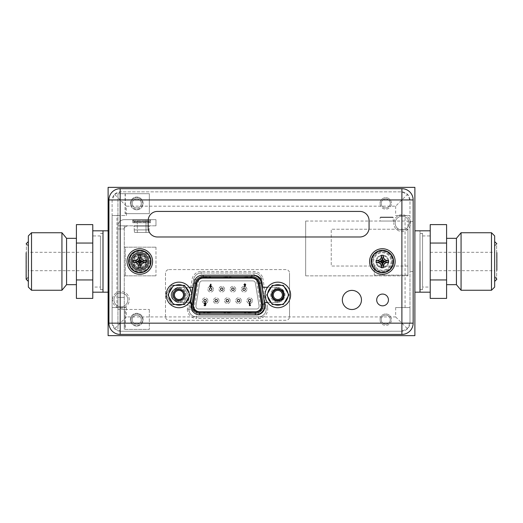 <?xml version="1.0" encoding="UTF-8"?>
<svg xmlns="http://www.w3.org/2000/svg" width="523" height="523" viewBox="0 0 523 523"><rect width="100%" height="100%" fill="white"/><g stroke="black" fill="none" stroke-linecap="round" stroke-linejoin="round"><path stroke-width="0.39" stroke-dasharray="2.62 1.96" d="M108.111 187.365L108.111 335.635L414.889 335.635L414.889 187.365L108.111 187.365M113.942 299.849A6.956 6.956 0 0 1 120.891 292.893A6.956 6.956 0 0 1 127.847 299.849A6.956 6.956 0 0 1 120.891 306.798A6.956 6.956 0 0 1 113.942 299.849A6.956 6.956 0 0 1 120.891 292.893A6.956 6.956 0 0 1 127.847 299.849A6.956 6.956 0 0 1 120.891 306.798A6.956 6.956 0 0 1 113.942 299.849A6.956 6.956 0 0 0 120.891 306.798A6.956 6.956 0 0 0 127.847 299.849A6.956 6.956 0 0 0 120.891 292.893A6.956 6.956 0 0 0 113.942 299.849M395.153 223.151A6.956 6.956 0 0 1 402.109 216.202A6.956 6.956 0 0 1 409.058 223.151A6.956 6.956 0 0 1 402.109 230.107A6.956 6.956 0 0 1 395.153 223.151A6.956 6.956 0 0 1 402.109 216.202A6.956 6.956 0 0 1 409.058 223.151A6.956 6.956 0 0 1 402.109 230.107A6.956 6.956 0 0 1 395.153 223.151A6.956 6.956 0 0 0 402.109 230.107A6.956 6.956 0 0 0 409.058 223.151A6.956 6.956 0 0 0 402.109 216.202A6.956 6.956 0 0 0 395.153 223.151M108.111 261.5L108.111 292.18L108.111 261.5M414.889 261.5L414.889 292.18L414.889 261.5M141.295 319.684A4.55 4.55 0 0 0 136.745 315.134A4.55 4.55 0 0 0 132.195 319.684A4.55 4.55 0 0 0 136.745 324.234A4.55 4.55 0 0 0 141.295 319.684A4.55 4.55 0 0 0 136.745 315.134A4.55 4.55 0 0 0 132.195 319.684A4.55 4.55 0 0 0 136.745 324.234A4.55 4.55 0 0 0 141.295 319.684A4.55 4.55 0 0 1 136.745 324.234A4.55 4.55 0 0 1 132.195 319.684A4.55 4.55 0 0 1 136.745 315.134A4.55 4.55 0 0 1 141.295 319.684M141.295 203.414A4.55 4.55 0 0 0 136.745 198.864A4.55 4.55 0 0 0 132.195 203.414A4.55 4.55 0 0 0 136.745 207.964A4.55 4.55 0 0 0 141.295 203.414A4.55 4.55 0 0 0 136.745 198.864A4.55 4.55 0 0 0 132.195 203.414A4.55 4.55 0 0 0 136.745 207.964A4.55 4.55 0 0 0 141.295 203.414A4.55 4.55 0 0 1 136.745 207.964A4.55 4.55 0 0 1 132.195 203.414A4.55 4.55 0 0 1 136.745 198.864A4.55 4.55 0 0 1 141.295 203.414M390.295 319.684A4.55 4.55 0 0 0 385.745 315.134A4.55 4.55 0 0 0 381.195 319.684A4.55 4.55 0 0 0 385.745 324.234A4.55 4.55 0 0 0 390.295 319.684A4.55 4.55 0 0 0 385.745 315.134A4.55 4.55 0 0 0 381.195 319.684A4.55 4.55 0 0 0 385.745 324.234A4.55 4.55 0 0 0 390.295 319.684A4.55 4.55 0 0 1 385.745 324.234A4.55 4.55 0 0 1 381.195 319.684A4.55 4.55 0 0 1 385.745 315.134A4.55 4.55 0 0 1 390.295 319.684M390.295 203.414A4.55 4.55 0 0 0 385.745 198.864A4.55 4.55 0 0 0 381.195 203.414A4.55 4.55 0 0 0 385.745 207.964A4.55 4.55 0 0 0 390.295 203.414A4.55 4.55 0 0 0 385.745 198.864A4.55 4.55 0 0 0 381.195 203.414A4.55 4.55 0 0 0 385.745 207.964A4.55 4.55 0 0 0 390.295 203.414A4.55 4.55 0 0 1 385.745 207.964A4.55 4.55 0 0 1 381.195 203.414A4.55 4.55 0 0 1 385.745 198.864A4.55 4.55 0 0 1 390.295 203.414M420.002 292.18L420.002 230.82L420.002 292.18M422.558 261.5L422.558 289.572L422.558 261.5M102.998 292.18L102.998 230.82L102.998 292.18M100.442 261.5L100.442 289.572L100.442 261.5M129.279 299.849A8.388 8.388 0 0 0 120.891 291.461A8.388 8.388 0 0 0 112.51 299.849A8.388 8.388 0 0 1 120.891 291.461A8.388 8.388 0 0 1 129.279 299.849A8.388 8.388 0 0 1 120.891 308.23A8.388 8.388 0 0 1 112.51 299.849A8.388 8.388 0 0 0 120.891 308.23A8.388 8.388 0 0 0 129.279 299.849M410.49 223.151A8.388 8.388 0 0 0 402.109 214.77A8.388 8.388 0 0 0 393.721 223.151A8.388 8.388 0 0 1 402.109 214.77A8.388 8.388 0 0 1 410.49 223.151A8.388 8.388 0 0 1 402.109 231.539A8.388 8.388 0 0 1 393.721 223.151A8.388 8.388 0 0 0 402.109 231.539A8.388 8.388 0 0 0 410.49 223.151M131.018 319.684A5.727 5.727 0 0 1 136.745 313.957A5.727 5.727 0 0 1 142.472 319.684A5.727 5.727 0 0 0 136.745 313.957A5.727 5.727 0 0 0 131.018 319.684A5.727 5.727 0 0 0 136.745 325.411A5.727 5.727 0 0 0 142.472 319.684A5.727 5.727 0 0 1 136.745 325.411A5.727 5.727 0 0 1 131.018 319.684M131.018 203.414A5.727 5.727 0 0 1 136.745 197.687A5.727 5.727 0 0 1 142.472 203.414A5.727 5.727 0 0 0 136.745 197.687A5.727 5.727 0 0 0 131.018 203.414A5.727 5.727 0 0 0 136.745 209.141A5.727 5.727 0 0 0 142.472 203.414A5.727 5.727 0 0 1 136.745 209.141A5.727 5.727 0 0 1 131.018 203.414M380.018 319.684A5.727 5.727 0 0 1 385.745 313.957A5.727 5.727 0 0 1 391.472 319.684A5.727 5.727 0 0 0 385.745 313.957A5.727 5.727 0 0 0 380.018 319.684A5.727 5.727 0 0 0 385.745 325.411A5.727 5.727 0 0 0 391.472 319.684A5.727 5.727 0 0 1 385.745 325.411A5.727 5.727 0 0 1 380.018 319.684M380.018 203.414A5.727 5.727 0 0 1 385.745 197.687A5.727 5.727 0 0 1 391.472 203.414A5.727 5.727 0 0 0 385.745 197.687A5.727 5.727 0 0 0 380.018 203.414A5.727 5.727 0 0 0 385.745 209.141A5.727 5.727 0 0 0 391.472 203.414A5.727 5.727 0 0 1 385.745 209.141A5.727 5.727 0 0 1 380.018 203.414M31.517 232.742L31.517 290.258M28.347 235.912L28.347 287.088M28.347 251.537L28.347 281.42L28.347 251.537M28.347 253.74L28.347 277.02L28.347 253.74M28.347 269.469L28.347 252.295L28.347 269.469M61.936 232.742L61.936 290.258M66.578 238.331L66.578 284.669M76.41 281.564L76.41 238.331L76.41 281.564M76.41 224.602L76.41 298.398M92.774 224.602L92.774 243.051L76.41 243.051M92.774 243.051L92.774 298.398M92.774 234.932L92.774 292.18L92.774 234.932M102.998 285.852L102.998 233.376L102.998 285.852M100.442 237.148L100.442 289.624L100.442 237.148M100.442 287.062L100.442 235.938L100.442 287.062L92.774 287.062L92.774 235.938L92.774 287.062M92.774 270.705L92.774 252.295L92.774 270.705L28.347 270.705M92.774 279.949L76.41 279.949M28.347 251.641L28.347 281.224L28.347 251.641M28.347 253.635L28.347 277.223L28.347 253.635M491.483 290.258L491.483 232.742M494.653 287.088L494.653 235.912M494.653 251.537L494.653 281.42L494.653 251.537M494.653 253.74L494.653 277.02L494.653 253.74M494.653 253.531L494.653 270.705L494.653 253.531M461.064 290.258L461.064 232.742M456.422 284.669L456.422 238.331M446.59 241.436L446.59 284.669L446.59 241.436M446.59 298.398L446.59 224.602M430.226 298.398L430.226 243.051L446.59 243.051M430.226 279.949L446.59 279.949M430.226 243.051L430.226 224.602M430.226 288.068L430.226 230.82L430.226 288.068M420.002 237.148L420.002 289.624L420.002 237.148M422.558 285.852L422.558 233.376L422.558 285.852M422.558 287.062L422.558 235.938L422.558 287.062L430.226 287.062L430.226 235.938L430.226 287.062M430.226 270.705L430.226 252.295L430.226 270.705L494.653 270.705M494.653 251.641L494.653 281.224L494.653 251.641M494.653 253.635L494.653 277.223L494.653 253.635M305.674 221.039L305.674 275.85L305.674 221.039L407.933 221.039L407.933 275.85L407.933 221.039L305.674 221.039M380.123 221.039L393.211 221.039L380.123 221.039L393.211 221.039L380.123 221.039L380.123 217.561L393.211 217.561L380.123 217.561L393.211 217.561L380.123 217.561L380.633 217.052L392.701 217.052L393.211 217.561L393.211 221.039L393.211 217.561L392.701 217.052L380.633 217.052L392.701 217.052L380.633 217.052L380.123 217.561L380.123 221.039M305.674 275.85L407.933 275.85L305.674 275.85M407.933 275.124L407.933 229.224L407.933 275.124L374.291 275.124L374.291 266.037L374.291 275.124L407.933 275.124M407.933 266.037L331.242 266.037L331.242 229.224L331.242 266.037L407.933 266.037M407.933 229.224L331.242 229.224L407.933 229.224M125.291 309.459L124.271 309.459L124.271 329.398L124.271 225.812L117.93 225.812A6.341 6.341 0 0 1 124.271 219.673L155.972 219.673L155.972 225.812L127.435 225.812C124.912 226.838 123.853 227.897 124.271 228.982L124.271 309.459L117.93 309.459L117.93 329.398L117.93 225.812L124.271 225.812L124.271 228.982C123.833 227.91 124.892 226.851 127.435 225.812C124.912 226.838 123.853 227.897 124.271 228.982C123.833 227.91 124.892 226.851 127.435 225.812L155.972 225.812L155.972 219.673L124.271 219.673A6.341 6.341 0 0 0 117.93 225.812L117.93 228.982L117.93 225.812A6.341 6.341 0 0 1 124.271 219.673L155.972 219.673L124.271 219.673A6.341 6.341 0 0 0 117.93 225.812L124.271 225.812L117.93 225.812L117.93 228.982L117.93 193.7L117.93 309.459L125.089 309.459L125.089 329.398L149.323 329.398L125.291 329.398L125.291 309.459L149.323 309.459L125.089 309.459M132.783 219.673L150.526 219.673L132.783 219.673L150.526 219.673L132.783 219.673L132.783 222.746L150.526 222.746L132.783 222.746L132.783 219.673M155.972 225.812L155.972 219.673L155.972 225.812M117.93 225.812L127.435 225.812L117.93 225.812M133.986 225.812L149.323 225.812L149.068 229.904L149.323 225.812L133.986 225.812L149.068 226.067L134.241 226.067L149.068 226.067L134.241 226.067L134.241 229.904L133.986 225.812L149.323 225.812L133.986 225.812M134.692 232.46L148.61 232.46A7.414 7.414 0 0 0 149.068 229.904A7.414 7.414 0 0 1 148.61 232.46L134.692 232.46A7.414 7.414 0 0 1 134.241 229.904L149.068 229.904L134.241 229.904A7.414 7.414 0 0 0 134.692 232.46L148.61 232.46L134.692 232.46M137.314 232.46L145.995 232.46L137.314 232.46L145.995 232.46L145.995 219.673L145.995 232.46L137.314 232.46L137.314 219.673L145.995 219.673L137.314 219.673L137.314 232.46M133.162 219.673L150.14 219.673L150.395 220.954L133.162 221.209L150.395 220.954L150.14 219.673L133.162 219.673L150.395 219.935L132.907 219.935L150.395 219.935L132.907 219.935L133.162 221.209L133.162 219.673L150.14 219.673L133.162 219.673M133.986 221.209L149.323 221.209L149.323 222.746L133.986 222.746L149.323 222.746L149.323 221.209L133.986 221.209L149.068 221.464L134.241 221.464L149.068 221.464L134.241 221.464L133.986 222.746L149.323 222.746L133.986 222.746L133.986 221.209L149.323 221.209L133.986 221.209M150.526 222.746L150.526 219.673L150.526 222.746L132.783 222.746L150.526 222.746M125.089 213.646L149.323 213.646L149.323 193.7L117.93 193.7L125.089 193.7L125.089 213.646L149.323 213.646L149.323 193.7L125.089 193.7M136.745 209.808A6.394 6.394 0 0 0 143.132 203.414A6.394 6.394 0 0 0 136.745 197.027A6.394 6.394 0 0 0 130.351 203.414A6.394 6.394 0 0 0 136.745 209.808A6.394 6.394 0 0 0 143.132 203.414A6.394 6.394 0 0 0 136.745 197.027A6.394 6.394 0 0 0 130.351 203.414A6.394 6.394 0 0 0 136.745 209.808M149.323 309.459L149.323 329.398L149.323 309.459M136.745 326.077A6.394 6.394 0 0 0 143.132 319.684A6.394 6.394 0 0 0 136.745 313.297A6.394 6.394 0 0 0 130.351 319.684A6.394 6.394 0 0 0 136.745 326.077A6.394 6.394 0 0 0 143.132 319.684A6.394 6.394 0 0 0 136.745 313.297A6.394 6.394 0 0 0 130.351 319.684A6.394 6.394 0 0 0 136.745 326.077M124.271 297.391L117.93 297.391L124.271 297.391M124.271 275.817L155.972 275.817L124.271 275.817M124.271 247.183L155.972 247.183L125.291 247.183L125.291 275.817L125.291 247.183L124.271 247.183M155.972 247.183L155.972 275.817L155.972 247.183M139.811 252.629A8.871 8.871 0 0 1 148.682 261.5A8.871 8.871 0 0 1 139.811 270.371A8.871 8.871 0 0 1 130.94 261.5A8.871 8.871 0 0 1 139.811 252.629A8.871 8.871 0 0 1 148.682 261.5A8.871 8.871 0 0 1 139.811 270.371A8.871 8.871 0 0 1 130.94 261.5A8.871 8.871 0 0 1 139.811 252.629A8.871 8.871 0 0 1 148.682 261.5A8.871 8.871 0 0 1 139.811 270.371A8.871 8.871 0 0 1 130.94 261.5A8.871 8.871 0 0 1 139.811 252.629A8.871 8.871 0 0 1 148.682 261.5A8.871 8.871 0 0 1 139.811 270.371A8.871 8.871 0 0 1 130.94 261.5A8.871 8.871 0 0 1 139.811 252.629M139.811 254.086A7.414 7.414 0 0 0 132.397 261.5A7.414 7.414 0 0 0 139.811 268.914A7.414 7.414 0 0 0 147.225 261.5A7.414 7.414 0 0 0 139.811 254.086A7.414 7.414 0 0 0 132.397 261.5A7.414 7.414 0 0 0 139.811 268.914A7.414 7.414 0 0 0 147.225 261.5A7.414 7.414 0 0 0 139.811 254.086A7.414 7.414 0 0 0 132.397 261.5A7.414 7.414 0 0 0 139.811 268.914A7.414 7.414 0 0 0 147.225 261.5A7.414 7.414 0 0 0 139.811 254.086A7.414 7.414 0 0 0 132.397 261.5A7.414 7.414 0 0 0 139.811 268.914A7.414 7.414 0 0 0 147.225 261.5A7.414 7.414 0 0 0 139.811 254.086A7.414 7.414 0 0 1 147.225 261.5A7.414 7.414 0 0 1 139.811 268.914A7.414 7.414 0 0 1 132.397 261.5A7.414 7.414 0 0 1 139.811 254.086A7.414 7.414 0 0 1 147.225 261.5A7.414 7.414 0 0 1 139.811 268.914A7.414 7.414 0 0 1 132.397 261.5A7.414 7.414 0 0 1 139.811 254.086M139.811 254.544A6.956 6.956 0 0 0 132.855 261.5A6.956 6.956 0 0 0 139.811 268.456A6.956 6.956 0 0 0 146.773 261.5A6.956 6.956 0 0 0 139.811 254.544M139.811 257.159A4.341 4.341 0 0 0 135.47 261.5A4.341 4.341 0 0 0 139.811 265.841A4.341 4.341 0 0 0 144.152 261.5A4.341 4.341 0 0 0 139.811 257.159A4.341 4.341 0 0 0 135.47 261.5A4.341 4.341 0 0 0 139.811 265.841A4.341 4.341 0 0 0 144.152 261.5A4.341 4.341 0 0 0 139.811 257.159M139.811 252.759A8.741 8.741 0 0 0 131.07 261.5A8.741 8.741 0 0 0 139.811 270.241A8.741 8.741 0 0 0 148.558 261.5A8.741 8.741 0 0 0 139.811 252.759A8.741 8.741 0 0 0 131.07 261.5A8.741 8.741 0 0 0 139.811 270.241A8.741 8.741 0 0 0 148.558 261.5A8.741 8.741 0 0 0 139.811 252.759A8.741 8.741 0 0 1 148.558 261.5A8.741 8.741 0 0 1 139.811 270.241A8.741 8.741 0 0 1 131.07 261.5A8.741 8.741 0 0 1 139.811 252.759M137.314 219.673L145.995 219.673L137.314 219.673M413.15 323.162A11.251 11.251 0 0 1 401.899 334.413L120.179 334.413A11.251 11.251 0 0 1 108.928 323.162L108.928 199.943A11.251 11.251 0 0 1 120.179 188.692L401.899 188.692A11.251 11.251 0 0 1 413.15 199.943L413.15 323.162M114.583 194.347L120.584 191.863L401.494 191.863A8.486 8.486 0 0 1 409.98 200.348L409.98 322.756A8.486 8.486 0 0 1 401.494 331.242L120.584 331.242A8.486 8.486 0 0 1 112.099 322.756L112.099 200.348A8.486 8.486 0 0 1 120.584 191.863L401.494 191.863L407.495 194.347L395.663 206.18L126.416 206.18L126.416 215.535L112.099 215.535L112.099 307.57L116.956 307.57L116.956 215.535L112.099 215.535L112.099 200.348L114.583 194.347L126.416 206.18M126.416 307.57L126.416 316.925L114.583 328.758L112.099 322.756L112.099 307.57L126.416 307.57L116.956 307.57M114.583 328.758L120.584 331.242L401.494 331.242L407.495 328.758L409.98 322.756L409.98 307.57L395.663 307.57L409.98 307.57L409.98 215.535L395.663 215.535L409.98 215.535L409.98 200.348L407.495 194.347M116.956 215.535L126.416 215.535M395.663 307.57L395.663 316.925L126.416 316.925M405.07 307.57L405.07 215.535M395.663 206.18L395.663 215.535M388.452 299.947A5.877 5.877 0 0 1 382.575 305.831A5.877 5.877 0 0 1 376.697 299.947A5.877 5.877 0 0 1 382.575 294.07A5.877 5.877 0 0 1 388.452 299.947M146.205 261.5A6.394 6.394 0 0 1 139.811 267.894A6.394 6.394 0 0 1 133.417 261.5A6.394 6.394 0 0 1 139.811 255.106A6.394 6.394 0 0 1 146.205 261.5A6.394 6.394 0 0 1 139.811 267.894A6.394 6.394 0 0 1 133.417 261.5A6.394 6.394 0 0 1 139.811 255.106A6.394 6.394 0 0 1 146.205 261.5M388.759 261.5A6.394 6.394 0 0 1 382.372 267.894A6.394 6.394 0 0 1 375.978 261.5A6.394 6.394 0 0 1 382.372 255.106A6.394 6.394 0 0 1 388.759 261.5A6.394 6.394 0 0 1 382.372 267.894A6.394 6.394 0 0 1 375.978 261.5A6.394 6.394 0 0 1 382.372 255.106A6.394 6.394 0 0 1 388.759 261.5M361.458 299.947A9.564 9.564 0 0 0 351.894 290.389A9.564 9.564 0 0 0 342.336 299.947A9.564 9.564 0 0 0 351.894 309.511A9.564 9.564 0 0 0 361.458 299.947M199.734 314.879L256.388 314.879A8.486 8.486 0 0 0 264.873 306.393L264.873 302.608L276.634 302.608A7.668 7.668 0 0 0 284.303 294.939A7.668 7.668 0 0 0 276.634 287.271L262.86 287.271L261.971 282.217A8.486 8.486 0 0 0 253.609 275.203L202.512 275.203A8.486 8.486 0 0 0 194.151 282.217L193.262 287.271L179.487 287.271A7.668 7.668 0 0 0 171.819 294.939A7.668 7.668 0 0 0 179.487 302.608L191.248 302.608L191.248 306.393A8.486 8.486 0 0 0 199.734 314.879M395.663 316.925L407.495 328.758M409.98 221.412L409.98 271.522L409.98 221.412L413.15 221.412L409.98 221.412M413.15 271.522L409.98 271.522L413.15 271.522L413.15 221.412L413.15 271.522M267.606 302.608L276.634 302.608A7.668 7.668 0 0 0 284.303 294.939A7.668 7.668 0 0 0 276.634 287.271L267.606 287.271M189.202 287.271L179.487 287.271A7.668 7.668 0 0 0 171.819 294.939A7.668 7.668 0 0 0 179.487 302.608L189.202 302.608M148.186 220.628L148.186 227.78A9.205 9.205 0 0 0 157.39 236.984L359.863 236.984A9.205 9.205 0 0 0 369.068 227.78L369.068 220.628A9.205 9.205 0 0 0 359.863 211.423L157.39 211.423A9.205 9.205 0 0 0 148.186 220.628M172.453 302.817L167.909 294.939L172.453 287.062A10.225 10.225 0 0 1 175.421 285.349L182.534 285.349A10.225 10.225 0 0 1 185.502 287.062L189.058 293.226A10.225 10.225 0 0 1 189.058 296.652L185.502 302.817A10.225 10.225 0 0 1 182.534 304.523L175.421 304.523A10.225 10.225 0 0 1 172.453 302.817L173.44 304.523L175.421 304.523M168.896 296.652A10.225 10.225 0 0 1 168.896 293.226M178.977 305.164A10.225 10.225 0 0 1 168.752 294.939A10.225 10.225 0 0 1 178.977 284.715A10.225 10.225 0 0 1 189.202 294.939A10.225 10.225 0 0 1 178.977 305.164M172.453 287.062L173.44 285.349L175.421 285.349M182.534 285.349L184.514 285.349L185.502 287.062M189.058 293.226L190.045 294.939L189.058 296.652M185.502 302.817L184.514 304.523L182.534 304.523M178.977 287.781A7.159 7.159 0 0 1 186.136 294.939A7.159 7.159 0 0 1 178.977 302.098A7.159 7.159 0 0 1 171.819 294.939A7.159 7.159 0 0 1 178.977 287.781A7.159 7.159 0 0 0 171.819 294.939A7.159 7.159 0 0 0 178.977 302.098A7.159 7.159 0 0 0 186.136 294.939A7.159 7.159 0 0 0 178.977 287.781M174.224 294.939A4.753 4.753 0 0 0 178.977 299.692A4.753 4.753 0 0 0 183.73 294.939A4.753 4.753 0 0 0 178.977 290.187A4.753 4.753 0 0 0 174.224 294.939A4.753 4.753 0 0 0 178.977 299.692A4.753 4.753 0 0 0 183.73 294.939A4.753 4.753 0 0 0 178.977 290.187A4.753 4.753 0 0 0 174.224 294.939M173.25 294.939A5.727 5.727 0 0 1 178.977 289.212A5.727 5.727 0 0 1 184.704 294.939A5.727 5.727 0 0 1 178.977 300.666A5.727 5.727 0 0 1 173.25 294.939A5.727 5.727 0 0 0 178.977 300.666A5.727 5.727 0 0 0 184.704 294.939A5.727 5.727 0 0 0 178.977 289.212A5.727 5.727 0 0 0 173.25 294.939M174.427 294.939A4.55 4.55 0 0 1 178.977 290.389A4.55 4.55 0 0 1 183.527 294.939A4.55 4.55 0 0 1 178.977 299.489A4.55 4.55 0 0 1 174.427 294.939A4.55 4.55 0 0 0 178.977 299.489A4.55 4.55 0 0 0 183.527 294.939A4.55 4.55 0 0 0 178.977 290.389A4.55 4.55 0 0 0 174.427 294.939M248.432 300.666A1.229 1.229 0 0 1 249.661 299.437A1.229 1.229 0 0 1 250.883 300.666A1.229 1.229 0 0 1 249.661 301.895A1.229 1.229 0 0 1 248.432 300.666A1.229 1.229 0 0 0 249.661 301.895A1.229 1.229 0 0 0 250.883 300.666A1.229 1.229 0 0 0 249.661 299.437A1.229 1.229 0 0 0 248.432 300.666A1.229 1.229 0 0 1 249.661 299.437A1.229 1.229 0 0 1 250.883 300.666A1.229 1.229 0 0 1 249.661 301.895A1.229 1.229 0 0 1 248.432 300.666M203.101 278.118L251.936 278.118L203.101 278.118A6.341 6.341 0 0 0 196.844 283.446L193.464 304.412M193.386 305.419A6.341 6.341 0 0 0 199.727 311.76L255.309 311.76A6.341 6.341 0 0 0 261.572 304.412L258.199 283.446A6.341 6.341 0 0 0 251.936 278.118M209.926 285.597L210.658 284.159L211.109 284.388L210.612 285.375L211.475 286.284L210.599 287.173L209.71 286.277L209.926 285.597M205.833 304.053L205.493 305.641L204.186 305.641L204.186 305.164L205.088 305.164L205.199 304.621L204.153 303.7L205.108 302.699L206.062 303.471L205.081 303.216L204.663 303.68L205.833 304.053M250.537 305.164L249.432 305.641L249.432 302.771L249.948 302.771L249.948 305.164L250.537 305.164M220.562 289.212A1.229 1.229 0 0 1 221.791 287.983A1.229 1.229 0 0 1 223.02 289.212A1.229 1.229 0 0 1 221.791 290.442A1.229 1.229 0 0 1 220.562 289.212A1.229 1.229 0 0 0 221.791 290.442A1.229 1.229 0 0 0 223.02 289.212A1.229 1.229 0 0 0 221.791 287.983A1.229 1.229 0 0 0 220.562 289.212A1.229 1.229 0 0 1 221.791 287.983A1.229 1.229 0 0 1 223.02 289.212A1.229 1.229 0 0 1 221.791 290.442A1.229 1.229 0 0 1 220.562 289.212M242.855 289.212A1.229 1.229 0 0 1 244.084 287.983A1.229 1.229 0 0 1 245.313 289.212A1.229 1.229 0 0 1 244.084 290.442A1.229 1.229 0 0 1 242.855 289.212A1.229 1.229 0 0 0 244.084 290.442A1.229 1.229 0 0 0 245.313 289.212A1.229 1.229 0 0 0 244.084 287.983A1.229 1.229 0 0 0 242.855 289.212A1.229 1.229 0 0 1 244.084 287.983A1.229 1.229 0 0 1 245.313 289.212A1.229 1.229 0 0 1 244.084 290.442A1.229 1.229 0 0 1 242.855 289.212M214.992 300.666A1.229 1.229 0 0 1 216.221 299.437A1.229 1.229 0 0 1 217.444 300.666A1.229 1.229 0 0 1 216.221 301.895A1.229 1.229 0 0 1 214.992 300.666A1.229 1.229 0 0 0 216.221 301.895A1.229 1.229 0 0 0 217.444 300.666A1.229 1.229 0 0 0 216.221 299.437A1.229 1.229 0 0 0 214.992 300.666A1.229 1.229 0 0 1 216.221 299.437A1.229 1.229 0 0 1 217.444 300.666A1.229 1.229 0 0 1 216.221 301.895A1.229 1.229 0 0 1 214.992 300.666M237.285 300.666A1.229 1.229 0 0 1 238.514 299.437A1.229 1.229 0 0 1 239.737 300.666A1.229 1.229 0 0 1 238.514 301.895A1.229 1.229 0 0 1 237.285 300.666A1.229 1.229 0 0 0 238.514 301.895A1.229 1.229 0 0 0 239.737 300.666A1.229 1.229 0 0 0 238.514 299.437A1.229 1.229 0 0 0 237.285 300.666A1.229 1.229 0 0 1 238.514 299.437A1.229 1.229 0 0 1 239.737 300.666A1.229 1.229 0 0 1 238.514 301.895A1.229 1.229 0 0 1 237.285 300.666M226.139 300.666A1.229 1.229 0 0 1 227.368 299.437A1.229 1.229 0 0 1 228.59 300.666A1.229 1.229 0 0 1 227.368 301.895A1.229 1.229 0 0 1 226.139 300.666A1.229 1.229 0 0 0 227.368 301.895A1.229 1.229 0 0 0 228.59 300.666A1.229 1.229 0 0 0 227.368 299.437A1.229 1.229 0 0 0 226.139 300.666A1.229 1.229 0 0 1 227.368 299.437A1.229 1.229 0 0 1 228.59 300.666A1.229 1.229 0 0 1 227.368 301.895A1.229 1.229 0 0 1 226.139 300.666M203.846 300.666A1.229 1.229 0 0 1 205.075 299.437A1.229 1.229 0 0 1 206.297 300.666A1.229 1.229 0 0 1 205.075 301.895A1.229 1.229 0 0 1 203.846 300.666A1.229 1.229 0 0 0 205.075 301.895A1.229 1.229 0 0 0 206.297 300.666A1.229 1.229 0 0 0 205.075 299.437A1.229 1.229 0 0 0 203.846 300.666A1.229 1.229 0 0 1 205.075 299.437A1.229 1.229 0 0 1 206.297 300.666A1.229 1.229 0 0 1 205.075 301.895A1.229 1.229 0 0 1 203.846 300.666M231.709 289.212A1.229 1.229 0 0 1 232.938 287.983A1.229 1.229 0 0 1 234.167 289.212A1.229 1.229 0 0 1 232.938 290.442A1.229 1.229 0 0 1 231.709 289.212A1.229 1.229 0 0 0 232.938 290.442A1.229 1.229 0 0 0 234.167 289.212A1.229 1.229 0 0 0 232.938 287.983A1.229 1.229 0 0 0 231.709 289.212A1.229 1.229 0 0 1 232.938 287.983A1.229 1.229 0 0 1 234.167 289.212A1.229 1.229 0 0 1 232.938 290.442A1.229 1.229 0 0 1 231.709 289.212M209.422 289.212A1.229 1.229 0 0 1 210.645 287.983A1.229 1.229 0 0 1 211.874 289.212A1.229 1.229 0 0 1 210.645 290.442A1.229 1.229 0 0 1 209.422 289.212A1.229 1.229 0 0 0 210.645 290.442A1.229 1.229 0 0 0 211.874 289.212A1.229 1.229 0 0 0 210.645 287.983A1.229 1.229 0 0 0 209.422 289.212A1.229 1.229 0 0 1 210.645 287.983A1.229 1.229 0 0 1 211.874 289.212A1.229 1.229 0 0 1 210.645 290.442A1.229 1.229 0 0 1 209.422 289.212M245.509 285.342L244.777 286.774L244.326 286.545L244.823 285.558L243.96 284.649L244.836 283.76L245.725 284.656L245.509 285.342M259.709 283.204L263.089 304.17A7.871 7.871 0 0 1 255.309 313.297L199.727 313.297A7.871 7.871 0 0 1 191.954 304.17L195.327 283.204A7.871 7.871 0 0 1 203.101 276.582L251.936 276.582A7.871 7.871 0 0 1 259.709 283.204M231.101 276.582L223.942 276.582L231.101 276.582L231.101 277.092L223.942 277.092L231.101 277.092L231.101 276.582M251.55 276.582L244.391 276.582L251.55 276.582L251.55 277.092L244.391 277.092L251.55 277.092L251.55 276.582M210.645 276.582L203.486 276.582L210.645 276.582L210.645 277.092L203.486 277.092L210.645 277.092L210.645 276.582M244.391 313.297L251.55 313.297L244.391 313.297L244.391 312.78L251.55 312.78L244.391 312.78L244.391 313.297M203.486 313.297L210.645 313.297L203.486 313.297L203.486 312.78L210.645 312.78L203.486 312.78L203.486 313.297M223.942 313.297L231.101 313.297L223.942 313.297L223.942 312.78L231.101 312.78L223.942 312.78L223.942 313.297M285.963 320.298L169.079 320.298A3.576 3.576 0 0 1 165.497 316.722A3.576 3.576 0 0 0 169.079 320.298L285.963 320.298A3.576 3.576 0 0 0 289.539 316.722A3.576 3.576 0 0 1 285.963 320.298M165.497 316.722L165.497 273.156A3.576 3.576 0 0 1 169.079 269.58A3.576 3.576 0 0 0 165.497 273.156L165.497 316.722M169.079 269.58L285.963 269.58A3.576 3.576 0 0 1 289.539 273.156A3.576 3.576 0 0 0 285.963 269.58L169.079 269.58M289.539 273.156L289.539 316.722L289.539 273.156M183.344 294.939A6.139 6.139 0 0 1 177.205 301.071A6.139 6.139 0 0 1 171.073 294.939A6.139 6.139 0 0 1 177.205 288.801A6.139 6.139 0 0 1 183.344 294.939A6.139 6.139 0 0 0 177.205 288.801A6.139 6.139 0 0 0 171.073 294.939A6.139 6.139 0 0 0 177.205 301.071A6.139 6.139 0 0 0 183.344 294.939M283.963 294.939A6.139 6.139 0 0 1 277.831 301.071A6.139 6.139 0 0 1 271.692 294.939A6.139 6.139 0 0 1 277.831 288.801A6.139 6.139 0 0 1 283.963 294.939A6.139 6.139 0 0 0 277.831 288.801A6.139 6.139 0 0 0 271.692 294.939A6.139 6.139 0 0 0 277.831 301.071A6.139 6.139 0 0 0 283.963 294.939M171.655 304.549L166.111 294.939L171.655 285.329L182.756 285.329L188.306 294.939L182.756 304.549L171.655 304.549L166.111 294.939L171.655 285.329L182.756 285.329L188.306 294.939L182.756 304.549L171.655 304.549M272.267 304.549L266.717 294.939L272.267 285.329L283.368 285.329L288.918 294.939L283.368 304.549L272.267 304.549L266.717 294.939L272.267 285.329L283.368 285.329L288.918 294.939L283.368 304.549L272.267 304.549M267.593 307.74A9.205 9.205 0 0 1 258.506 318.409L196.537 318.409L196.537 311.76A2.556 2.556 0 0 1 193.994 309.505L188.868 309.204A7.668 7.668 0 0 0 196.537 316.873A7.668 7.668 0 0 1 188.868 309.204A7.668 7.668 0 0 0 196.537 316.873A7.668 7.668 0 0 1 188.868 309.204L187.332 309.08L192.137 279.21A9.205 9.205 0 0 1 201.224 271.47L254.015 271.47A9.205 9.205 0 0 1 262.781 277.876L261.284 278.236A7.668 7.668 0 0 0 254.015 273.006L201.224 273.006A7.668 7.668 0 0 0 193.654 279.452L188.868 309.204L193.654 279.452A7.668 7.668 0 0 1 201.224 273.006L254.015 273.006A7.668 7.668 0 0 1 261.284 278.236L266.076 307.988L261.284 278.236L256.322 279.576L261.029 308.799L266.076 307.988A7.668 7.668 0 0 1 258.506 316.873L196.537 316.873L258.506 316.873A7.668 7.668 0 0 0 266.076 307.988A7.668 7.668 0 0 1 266.174 309.204A7.668 7.668 0 0 0 266.076 307.988L267.593 307.74L262.781 277.876M252.857 280.877L202.179 280.877A2.556 2.556 0 0 0 199.655 283.028L195.955 306.033A2.556 2.556 0 0 0 198.479 309.001L256.558 309.001A2.556 2.556 0 0 0 259.088 306.033L255.381 283.028A2.556 2.556 0 0 0 252.857 280.877L202.179 280.877A2.556 2.556 0 0 0 199.655 283.028L195.955 306.033A2.556 2.556 0 0 0 198.479 309.001L256.558 309.001A2.556 2.556 0 0 0 259.088 306.033L255.381 283.028A2.556 2.556 0 0 0 252.857 280.877M235.749 289.212A2.811 2.811 0 0 0 232.938 286.401A2.811 2.811 0 0 0 230.127 289.212A2.811 2.811 0 0 0 232.938 292.024A2.811 2.811 0 0 0 235.749 289.212A2.811 2.811 0 0 1 232.938 292.024A2.811 2.811 0 0 1 230.127 289.212A2.811 2.811 0 0 1 232.938 286.401A2.811 2.811 0 0 1 235.749 289.212M213.456 289.212A2.811 2.811 0 0 0 210.645 286.401A2.811 2.811 0 0 0 207.834 289.212A2.811 2.811 0 0 0 210.645 292.024A2.811 2.811 0 0 0 213.456 289.212A2.811 2.811 0 0 1 210.645 292.024A2.811 2.811 0 0 1 207.834 289.212A2.811 2.811 0 0 1 210.645 286.401A2.811 2.811 0 0 1 213.456 289.212M241.325 300.666A2.811 2.811 0 0 0 238.514 297.855A2.811 2.811 0 0 0 235.696 300.666A2.811 2.811 0 0 0 238.514 303.477A2.811 2.811 0 0 0 241.325 300.666A2.811 2.811 0 0 1 238.514 303.477A2.811 2.811 0 0 1 235.696 300.666A2.811 2.811 0 0 1 238.514 297.855A2.811 2.811 0 0 1 241.325 300.666M219.032 300.666A2.811 2.811 0 0 0 216.221 297.855A2.811 2.811 0 0 0 213.41 300.666A2.811 2.811 0 0 0 216.221 303.477A2.811 2.811 0 0 0 219.032 300.666A2.811 2.811 0 0 1 216.221 303.477A2.811 2.811 0 0 1 213.41 300.666A2.811 2.811 0 0 1 216.221 297.855A2.811 2.811 0 0 1 219.032 300.666M207.886 300.666A2.811 2.811 0 0 0 205.075 297.855A2.811 2.811 0 0 0 202.264 300.666A2.811 2.811 0 0 0 205.075 303.477A2.811 2.811 0 0 0 207.886 300.666A2.811 2.811 0 0 1 205.075 303.477A2.811 2.811 0 0 1 202.264 300.666A2.811 2.811 0 0 1 205.075 297.855A2.811 2.811 0 0 1 207.886 300.666M230.179 300.666A2.811 2.811 0 0 0 227.368 297.855A2.811 2.811 0 0 0 224.557 300.666A2.811 2.811 0 0 0 227.368 303.477A2.811 2.811 0 0 0 230.179 300.666A2.811 2.811 0 0 1 227.368 303.477A2.811 2.811 0 0 1 224.557 300.666A2.811 2.811 0 0 1 227.368 297.855A2.811 2.811 0 0 1 230.179 300.666M252.472 300.666A2.811 2.811 0 0 0 249.661 297.855A2.811 2.811 0 0 0 246.843 300.666A2.811 2.811 0 0 0 249.661 303.477A2.811 2.811 0 0 0 252.472 300.666A2.811 2.811 0 0 1 249.661 303.477A2.811 2.811 0 0 1 246.843 300.666A2.811 2.811 0 0 1 249.661 297.855A2.811 2.811 0 0 1 252.472 300.666M224.602 289.212A2.811 2.811 0 0 0 221.791 286.401A2.811 2.811 0 0 0 218.98 289.212A2.811 2.811 0 0 0 221.791 292.024A2.811 2.811 0 0 0 224.602 289.212A2.811 2.811 0 0 1 221.791 292.024A2.811 2.811 0 0 1 218.98 289.212A2.811 2.811 0 0 1 221.791 286.401A2.811 2.811 0 0 1 224.602 289.212M246.895 289.212A2.811 2.811 0 0 0 244.084 286.401A2.811 2.811 0 0 0 241.273 289.212A2.811 2.811 0 0 0 244.084 292.024A2.811 2.811 0 0 0 246.895 289.212A2.811 2.811 0 0 1 244.084 292.024A2.811 2.811 0 0 1 241.273 289.212A2.811 2.811 0 0 1 244.084 286.401A2.811 2.811 0 0 1 246.895 289.212M183.292 294.939A6.086 6.086 0 0 1 177.205 301.026A6.086 6.086 0 0 1 171.126 294.939A6.086 6.086 0 0 1 177.205 288.853A6.086 6.086 0 0 1 183.292 294.939A6.086 6.086 0 0 1 177.205 301.026A6.086 6.086 0 0 1 171.126 294.939A6.086 6.086 0 0 1 177.205 288.853A6.086 6.086 0 0 1 183.292 294.939M283.917 294.939A6.086 6.086 0 0 1 277.831 301.026A6.086 6.086 0 0 1 271.744 294.939A6.086 6.086 0 0 1 277.831 288.853A6.086 6.086 0 0 1 283.917 294.939A6.086 6.086 0 0 1 277.831 301.026A6.086 6.086 0 0 1 271.744 294.939A6.086 6.086 0 0 1 277.831 288.853A6.086 6.086 0 0 1 283.917 294.939M251.55 313.297L251.55 312.78L251.55 313.297M210.645 313.297L210.645 312.78L210.645 313.297M231.101 313.297L231.101 312.78L231.101 313.297M223.942 276.582L223.942 277.092L223.942 276.582M244.391 276.582L244.391 277.092L244.391 276.582M203.486 276.582L203.486 277.092L203.486 276.582M210.586 285.852L210.226 286.251L210.586 286.663L210.959 286.251L210.586 285.852M244.849 285.081L245.209 284.682L244.849 284.27L244.47 284.682L244.849 285.081M172.583 294.939A6.394 6.394 0 0 1 178.977 288.546A6.394 6.394 0 0 1 185.371 294.939A6.394 6.394 0 0 0 178.977 288.546A6.394 6.394 0 0 0 172.583 294.939A6.394 6.394 0 0 0 178.977 301.333A6.394 6.394 0 0 0 185.371 294.939A6.394 6.394 0 0 1 178.977 301.333A6.394 6.394 0 0 1 172.583 294.939M166.196 294.939A12.781 12.781 0 0 1 178.977 282.159A12.781 12.781 0 0 1 191.758 294.939A12.781 12.781 0 0 1 178.977 307.72A12.781 12.781 0 0 1 166.196 294.939M271.437 294.939A6.394 6.394 0 0 1 277.831 288.546A6.394 6.394 0 0 1 284.224 294.939A6.394 6.394 0 0 0 277.831 288.546A6.394 6.394 0 0 0 271.437 294.939A6.394 6.394 0 0 0 277.831 301.333A6.394 6.394 0 0 0 284.224 294.939A6.394 6.394 0 0 1 277.831 301.333A6.394 6.394 0 0 1 271.437 294.939M265.05 294.939A12.781 12.781 0 0 1 277.831 282.159A12.781 12.781 0 0 1 290.611 294.939A12.781 12.781 0 0 1 277.831 307.72A12.781 12.781 0 0 1 265.05 294.939M271.306 302.817L266.763 294.939L271.306 287.062A10.225 10.225 0 0 1 274.274 285.349L281.387 285.349A10.225 10.225 0 0 1 284.355 287.062L287.911 293.226A10.225 10.225 0 0 1 287.911 296.652L284.355 302.817A10.225 10.225 0 0 1 281.387 304.523L274.274 304.523A10.225 10.225 0 0 1 271.306 302.817L272.293 304.523L274.274 304.523M267.75 296.652A10.225 10.225 0 0 1 267.75 293.226M277.831 305.164A10.225 10.225 0 0 1 267.606 294.939A10.225 10.225 0 0 1 277.831 284.715A10.225 10.225 0 0 1 288.055 294.939A10.225 10.225 0 0 1 277.831 305.164M271.306 287.062L272.293 285.349L274.274 285.349M281.387 285.349L283.368 285.349L284.355 287.062M287.911 293.226L288.899 294.939L287.911 296.652M284.355 302.817L283.368 304.523L281.387 304.523M277.831 287.781A7.159 7.159 0 0 1 284.989 294.939A7.159 7.159 0 0 1 277.831 302.098A7.159 7.159 0 0 1 270.672 294.939A7.159 7.159 0 0 1 277.831 287.781A7.159 7.159 0 0 0 270.672 294.939A7.159 7.159 0 0 0 277.831 302.098A7.159 7.159 0 0 0 284.989 294.939A7.159 7.159 0 0 0 277.831 287.781M273.078 294.939A4.753 4.753 0 0 0 277.831 299.692A4.753 4.753 0 0 0 282.583 294.939A4.753 4.753 0 0 0 277.831 290.187A4.753 4.753 0 0 0 273.078 294.939A4.753 4.753 0 0 0 277.831 299.692A4.753 4.753 0 0 0 282.583 294.939A4.753 4.753 0 0 0 277.831 290.187A4.753 4.753 0 0 0 273.078 294.939M272.104 294.939A5.727 5.727 0 0 1 277.831 289.212A5.727 5.727 0 0 1 283.558 294.939A5.727 5.727 0 0 1 277.831 300.666A5.727 5.727 0 0 1 272.104 294.939A5.727 5.727 0 0 0 277.831 300.666A5.727 5.727 0 0 0 283.558 294.939A5.727 5.727 0 0 0 277.831 289.212A5.727 5.727 0 0 0 272.104 294.939M273.281 294.939A4.55 4.55 0 0 1 277.831 290.389A4.55 4.55 0 0 1 282.381 294.939A4.55 4.55 0 0 1 277.831 299.489A4.55 4.55 0 0 1 273.281 294.939A4.55 4.55 0 0 0 277.831 299.489A4.55 4.55 0 0 0 282.381 294.939A4.55 4.55 0 0 0 277.831 290.389A4.55 4.55 0 0 0 273.281 294.939M151.01 261.5A11.199 11.199 0 0 1 139.811 272.699A11.199 11.199 0 0 1 128.612 261.5A11.199 11.199 0 0 1 139.811 250.301A11.199 11.199 0 0 1 151.01 261.5M148.558 261.5A8.741 8.741 0 0 1 139.811 270.241A8.741 8.741 0 0 1 131.07 261.5A8.741 8.741 0 0 1 139.811 252.759A8.741 8.741 0 0 1 148.558 261.5M138.843 265.795L137.621 263.69L135.516 262.474L133.653 262.474M145.119 260.526L145.976 260.526M140.785 257.205L142.001 259.31L144.106 260.526M140.785 255.335L140.785 256.192M138.843 256.192L138.843 255.335M135.516 260.526L137.621 259.31L138.843 257.205M133.653 260.526L134.503 260.526M145.976 262.474L144.106 262.474L142.001 263.69L140.785 265.795L140.785 267.665M138.843 267.665L138.843 266.808M149.375 261.5A9.564 9.564 0 0 1 139.811 271.064A9.564 9.564 0 0 1 130.253 261.5A9.564 9.564 0 0 1 139.811 251.936A9.564 9.564 0 0 1 149.375 261.5A9.564 9.564 0 0 1 139.811 271.064A9.564 9.564 0 0 1 130.253 261.5A9.564 9.564 0 0 1 139.811 251.936A9.564 9.564 0 0 1 149.375 261.5A9.564 9.564 0 0 0 139.811 251.936A9.564 9.564 0 0 0 130.253 261.5A9.564 9.564 0 0 0 139.811 271.064A9.564 9.564 0 0 0 149.375 261.5M152.592 261.5A12.781 12.781 0 0 1 139.811 274.281A12.781 12.781 0 0 1 127.03 261.5A12.781 12.781 0 0 1 139.811 248.719A12.781 12.781 0 0 1 152.592 261.5M145.538 261.5A5.727 5.727 0 0 1 139.811 267.227A5.727 5.727 0 0 1 134.084 261.5A5.727 5.727 0 0 1 139.811 255.773A5.727 5.727 0 0 1 145.538 261.5A5.727 5.727 0 0 1 139.811 267.227A5.727 5.727 0 0 1 134.084 261.5A5.727 5.727 0 0 1 139.811 255.773A5.727 5.727 0 0 1 145.538 261.5M393.571 261.5A11.199 11.199 0 0 1 382.372 272.699A11.199 11.199 0 0 1 371.173 261.5A11.199 11.199 0 0 1 382.372 250.301A11.199 11.199 0 0 1 393.571 261.5M391.112 261.5A8.741 8.741 0 0 1 382.372 270.241A8.741 8.741 0 0 1 373.625 261.5A8.741 8.741 0 0 1 382.372 252.759A8.741 8.741 0 0 1 391.112 261.5M381.398 265.795L380.182 263.69L378.077 262.474L376.207 262.474M387.68 260.526L388.53 260.526M383.339 257.205L384.555 259.31L386.667 260.526M383.339 255.335L383.339 256.192M381.398 256.192L381.398 255.335M378.077 260.526L380.182 259.31L381.398 257.205M376.207 260.526L377.057 260.526M388.53 262.474L386.667 262.474L384.555 263.69L383.339 265.795L383.339 267.665M381.398 267.665L381.398 266.808M391.93 261.5A9.564 9.564 0 0 1 382.372 271.064A9.564 9.564 0 0 1 372.807 261.5A9.564 9.564 0 0 1 382.372 251.936A9.564 9.564 0 0 1 391.93 261.5A9.564 9.564 0 0 1 382.372 271.064A9.564 9.564 0 0 1 372.807 261.5A9.564 9.564 0 0 1 382.372 251.936A9.564 9.564 0 0 1 391.93 261.5A9.564 9.564 0 0 0 382.372 251.936A9.564 9.564 0 0 0 372.807 261.5A9.564 9.564 0 0 0 382.372 271.064A9.564 9.564 0 0 0 391.93 261.5M395.153 261.5A12.781 12.781 0 0 1 382.372 274.281A12.781 12.781 0 0 1 369.591 261.5A12.781 12.781 0 0 1 382.372 248.719A12.781 12.781 0 0 1 395.153 261.5M388.099 261.5A5.727 5.727 0 0 1 382.372 267.227A5.727 5.727 0 0 1 376.645 261.5A5.727 5.727 0 0 1 382.372 255.773A5.727 5.727 0 0 1 388.099 261.5A5.727 5.727 0 0 1 382.372 267.227A5.727 5.727 0 0 1 376.645 261.5A5.727 5.727 0 0 1 382.372 255.773A5.727 5.727 0 0 1 388.099 261.5M132.907 220.954L150.395 220.954L132.907 220.954M134.241 222.491L149.068 222.491L134.241 222.491M125.291 193.7L125.291 213.646M139.811 253.832A7.668 7.668 0 0 0 132.142 261.5A7.668 7.668 0 0 0 139.811 269.168A7.668 7.668 0 0 0 147.479 261.5A7.668 7.668 0 0 0 139.811 253.832A7.668 7.668 0 0 0 132.142 261.5A7.668 7.668 0 0 0 139.811 269.168A7.668 7.668 0 0 0 147.479 261.5A7.668 7.668 0 0 0 139.811 253.832A7.668 7.668 0 0 0 132.142 261.5A7.668 7.668 0 0 0 139.811 269.168A7.668 7.668 0 0 0 147.479 261.5A7.668 7.668 0 0 0 139.811 253.832M139.811 253.014A8.486 8.486 0 0 0 131.325 261.5A8.486 8.486 0 0 0 139.811 269.986A8.486 8.486 0 0 0 148.297 261.5A8.486 8.486 0 0 0 139.811 253.014A8.486 8.486 0 0 0 131.325 261.5A8.486 8.486 0 0 0 139.811 269.986A8.486 8.486 0 0 0 148.297 261.5A8.486 8.486 0 0 0 139.811 253.014M263.089 304.17A7.871 7.871 0 0 1 255.309 313.297M253.629 275.203A9.407 9.407 0 0 0 251.936 275.052L251.936 275.203M195.327 283.204A7.871 7.871 0 0 1 203.101 276.582M199.727 313.297A7.871 7.871 0 0 1 191.954 304.17M196.949 314.408A9.407 9.407 0 0 1 190.437 303.922L190.653 302.608M251.936 275.052L203.101 275.052A9.407 9.407 0 0 0 199.799 275.647M193.118 287.271L193.811 282.963A9.407 9.407 0 0 1 195.439 279.001M191.398 297.947L191.719 295.979M187.332 309.08A9.205 9.205 0 0 0 196.537 318.409M193.994 309.505L198.701 280.269L192.137 279.21M201.224 271.47L201.224 278.118A2.556 2.556 0 0 0 198.701 280.269M256.322 279.576A2.556 2.556 0 0 0 254.015 278.118L254.015 271.47M254.015 273.006A7.668 7.668 0 0 1 261.284 278.236M193.654 279.452A7.668 7.668 0 0 1 201.224 273.006M258.506 318.409L258.506 316.873A7.668 7.668 0 0 0 266.174 309.204A7.668 7.668 0 0 1 258.506 316.873L258.506 311.76L196.537 311.76M261.029 308.799A2.556 2.556 0 0 1 258.506 311.76M191.248 304.053L190.437 303.922M150.193 261.5A10.382 10.382 0 0 1 139.811 271.882A10.382 10.382 0 0 1 129.429 261.5A10.382 10.382 0 0 1 139.811 251.118A10.382 10.382 0 0 1 150.193 261.5M392.747 261.5A10.382 10.382 0 0 1 382.372 271.882A10.382 10.382 0 0 1 371.99 261.5A10.382 10.382 0 0 1 382.372 251.118A10.382 10.382 0 0 1 392.747 261.5M420.002 289.572L422.558 289.572M420.002 233.428L422.558 233.428M100.442 289.572L102.998 289.572M100.442 233.428L102.998 233.428M102.998 233.376L100.442 233.376M102.998 289.624L100.442 289.624M100.442 235.938L92.774 235.938M92.774 252.295L28.347 252.295M28.347 277.02L26.15 279.223L26.15 252.642M28.347 245.98L26.15 243.777M28.347 281.224L26.353 279.223L26.353 243.777L26.353 279.223L28.347 277.223M28.347 245.777L26.353 243.777L28.347 241.776M420.002 233.376L422.558 233.376M420.002 289.624L422.558 289.624M422.558 235.938L430.226 235.938M430.226 252.295L494.653 252.295M494.653 245.98L496.85 243.777M496.85 252.642L496.85 270.358M494.653 277.02C495.294 276.634 496.026 277.367 496.85 279.223M494.653 241.776L496.647 243.777L496.647 279.223L496.647 243.777L494.653 245.777M494.653 277.223L496.647 279.223L494.653 281.224M117.93 228.982L124.271 228.982L117.93 228.982"/><path stroke-width="0.78" d="M108.111 187.365L108.111 335.635L414.889 335.635L414.889 187.365L108.111 187.365M420.002 261.5L420.002 292.18L420.002 261.5M92.774 230.82L102.998 230.82L102.998 292.18L102.998 230.82L108.111 230.82M31.517 236.592L31.517 232.742L28.347 235.912L28.347 287.088L31.517 290.258L31.517 236.592M61.936 232.742L66.578 238.331L66.578 284.669L61.936 290.258L61.936 232.742L31.517 232.742M76.41 243.051L76.41 224.602L92.774 224.602L92.774 243.051L76.41 243.051L76.41 298.398L92.774 298.398L92.774 243.051M92.774 279.949L76.41 279.949M491.483 232.742L491.483 290.258L494.653 287.088L494.653 235.912L491.483 232.742L461.064 232.742L461.064 290.258L491.483 290.258M461.064 232.742L456.422 238.331L456.422 284.669L461.064 290.258M446.59 279.949L446.59 298.398L430.226 298.398L430.226 279.949L446.59 279.949L446.59 224.602L430.226 224.602L430.226 279.949M430.226 243.051L446.59 243.051M413.15 323.162L413.15 199.943A11.251 11.251 0 0 0 401.899 188.692L120.179 188.692A11.251 11.251 0 0 0 108.928 199.943L108.928 323.162A11.251 11.251 0 0 0 120.179 334.413L401.899 334.413A11.251 11.251 0 0 0 413.15 323.162L401.899 323.162L401.899 334.413A11.251 11.251 0 0 0 413.15 323.162M401.899 188.692L401.899 199.943L413.15 199.943A11.251 11.251 0 0 0 401.899 188.692M388.452 299.947A5.877 5.877 0 0 1 382.575 305.831A5.877 5.877 0 0 1 376.697 299.947A5.877 5.877 0 0 1 382.575 294.07A5.877 5.877 0 0 1 388.452 299.947M361.458 299.947A9.564 9.564 0 0 0 351.894 290.389A9.564 9.564 0 0 0 342.336 299.947A9.564 9.564 0 0 0 351.894 309.511A9.564 9.564 0 0 0 361.458 299.947M189.202 302.608L191.248 302.608L191.248 306.393A8.486 8.486 0 0 0 199.734 314.879L256.388 314.879A8.486 8.486 0 0 0 264.873 306.393L264.873 302.608L267.606 302.608M267.606 287.271L262.86 287.271L261.971 282.217A8.486 8.486 0 0 0 253.609 275.203L202.512 275.203A8.486 8.486 0 0 0 194.151 282.217L193.262 287.271L189.202 287.271M120.179 334.413L120.179 323.162L401.899 323.162L401.899 199.943L120.179 199.943L120.179 188.692A11.251 11.251 0 0 0 108.928 199.943L120.179 199.943L120.179 323.162L108.928 323.162M148.186 220.628L148.186 227.78A9.205 9.205 0 0 0 157.39 236.984L359.863 236.984A9.205 9.205 0 0 0 369.068 227.78L369.068 220.628A9.205 9.205 0 0 0 359.863 211.423L157.39 211.423A9.205 9.205 0 0 0 148.186 220.628M173.44 304.523L167.909 294.939L173.44 285.349L184.514 285.349L190.045 294.939L184.514 304.523L173.44 304.523M173.401 294.939A5.57 5.57 0 0 1 178.977 289.363A5.57 5.57 0 0 1 184.547 294.939A5.57 5.57 0 0 1 178.977 300.509A5.57 5.57 0 0 1 173.401 294.939M172.453 302.817A10.225 10.225 0 0 1 168.896 296.652M168.896 293.226A10.225 10.225 0 0 1 172.453 287.062M175.421 285.349A10.225 10.225 0 0 1 182.534 285.349M185.502 287.062A10.225 10.225 0 0 1 189.058 293.226M189.058 296.652A10.225 10.225 0 0 1 185.502 302.817M182.534 304.523A10.225 10.225 0 0 1 175.421 304.523M174.427 294.939A4.55 4.55 0 0 1 178.977 290.389A4.55 4.55 0 0 1 183.527 294.939A4.55 4.55 0 0 1 178.977 299.489A4.55 4.55 0 0 1 174.427 294.939M250.883 300.666A1.229 1.229 0 0 0 249.661 299.437A1.229 1.229 0 0 0 248.432 300.666A1.229 1.229 0 0 0 249.661 301.895A1.229 1.229 0 0 0 250.883 300.666M193.464 304.412A6.341 6.341 0 0 0 193.386 305.419A6.341 6.341 0 0 1 193.464 304.412L196.844 283.446A6.341 6.341 0 0 1 203.101 278.118L251.936 278.118A6.341 6.341 0 0 1 258.199 283.446L261.572 304.412A6.341 6.341 0 0 1 255.309 311.76L199.727 311.76A6.341 6.341 0 0 1 193.386 305.419M194.013 282.995L195.327 283.204L191.954 304.17A7.871 7.871 0 0 0 199.727 313.297L255.309 313.297A7.871 7.871 0 0 0 263.089 304.17L259.709 283.204A7.871 7.871 0 0 0 251.936 276.582L203.101 276.582A7.871 7.871 0 0 0 195.327 283.204L196.334 283.368L192.961 304.334A6.851 6.851 0 0 0 199.727 312.27L255.309 312.27A6.851 6.851 0 0 0 262.075 304.334L258.702 283.368A6.851 6.851 0 0 0 251.936 277.608L203.101 277.608A6.851 6.851 0 0 0 196.334 283.368M210.658 284.159L209.71 286.277L210.599 287.173L211.475 286.284L210.612 285.375L211.109 284.388L210.658 284.159M210.226 286.251L210.586 285.852L210.959 286.251L210.586 286.663L210.226 286.251M205.493 305.641L205.833 304.053L204.663 303.68L205.081 303.216L206.062 303.471L205.108 302.699L204.153 303.7L205.199 304.621L205.088 305.164L204.186 305.164L204.186 305.641L205.493 305.641M250.229 305.641L250.537 305.164L249.948 305.164L249.948 302.771L249.432 302.771L249.432 305.641L250.229 305.641M223.02 289.212A1.229 1.229 0 0 0 221.791 287.983A1.229 1.229 0 0 0 220.562 289.212A1.229 1.229 0 0 0 221.791 290.442A1.229 1.229 0 0 0 223.02 289.212M245.313 289.212A1.229 1.229 0 0 0 244.084 287.983A1.229 1.229 0 0 0 242.855 289.212A1.229 1.229 0 0 0 244.084 290.442A1.229 1.229 0 0 0 245.313 289.212M217.444 300.666A1.229 1.229 0 0 0 216.221 299.437A1.229 1.229 0 0 0 214.992 300.666A1.229 1.229 0 0 0 216.221 301.895A1.229 1.229 0 0 0 217.444 300.666M239.737 300.666A1.229 1.229 0 0 0 238.514 299.437A1.229 1.229 0 0 0 237.285 300.666A1.229 1.229 0 0 0 238.514 301.895A1.229 1.229 0 0 0 239.737 300.666M228.59 300.666A1.229 1.229 0 0 0 227.368 299.437A1.229 1.229 0 0 0 226.139 300.666A1.229 1.229 0 0 0 227.368 301.895A1.229 1.229 0 0 0 228.59 300.666M206.297 300.666A1.229 1.229 0 0 0 205.075 299.437A1.229 1.229 0 0 0 203.846 300.666A1.229 1.229 0 0 0 205.075 301.895A1.229 1.229 0 0 0 206.297 300.666M234.167 289.212A1.229 1.229 0 0 0 232.938 287.983A1.229 1.229 0 0 0 231.709 289.212A1.229 1.229 0 0 0 232.938 290.442A1.229 1.229 0 0 0 234.167 289.212M211.874 289.212A1.229 1.229 0 0 0 210.645 287.983A1.229 1.229 0 0 0 209.422 289.212A1.229 1.229 0 0 0 210.645 290.442A1.229 1.229 0 0 0 211.874 289.212M244.777 286.774L245.725 284.656L244.836 283.76L243.96 284.649L244.823 285.558L244.326 286.545L244.777 286.774M245.209 284.682L244.849 285.081L244.47 284.682L244.849 284.27L245.209 284.682M166.196 294.939A12.781 12.781 0 0 1 178.977 282.159A12.781 12.781 0 0 1 191.758 294.939A12.781 12.781 0 0 1 178.977 307.72A12.781 12.781 0 0 1 166.196 294.939M265.05 294.939A12.781 12.781 0 0 1 277.831 282.159A12.781 12.781 0 0 1 290.611 294.939A12.781 12.781 0 0 1 277.831 307.72A12.781 12.781 0 0 1 265.05 294.939M272.293 304.523L266.763 294.939L272.293 285.349L283.368 285.349L288.899 294.939L283.368 304.523L272.293 304.523M272.254 294.939A5.57 5.57 0 0 1 277.831 289.363A5.57 5.57 0 0 1 283.401 294.939A5.57 5.57 0 0 1 277.831 300.509A5.57 5.57 0 0 1 272.254 294.939M271.306 302.817A10.225 10.225 0 0 1 267.75 296.652M267.75 293.226A10.225 10.225 0 0 1 271.306 287.062M274.274 285.349A10.225 10.225 0 0 1 281.387 285.349M284.355 287.062A10.225 10.225 0 0 1 287.911 293.226M287.911 296.652A10.225 10.225 0 0 1 284.355 302.817M281.387 304.523A10.225 10.225 0 0 1 274.274 304.523M273.281 294.939A4.55 4.55 0 0 1 277.831 290.389A4.55 4.55 0 0 1 282.381 294.939A4.55 4.55 0 0 1 277.831 299.489A4.55 4.55 0 0 1 273.281 294.939M151.01 261.5A11.199 11.199 0 0 0 139.811 250.301A11.199 11.199 0 0 0 128.612 261.5A11.199 11.199 0 0 0 139.811 272.699A11.199 11.199 0 0 0 151.01 261.5A11.199 11.199 0 0 1 139.811 272.699A11.199 11.199 0 0 1 128.612 261.5A11.199 11.199 0 0 1 139.811 250.301A11.199 11.199 0 0 1 151.01 261.5M140.785 256.192L140.785 257.205L142.001 259.31L144.106 260.526L146.035 260.532L146.035 262.468L144.106 262.474L142.001 263.69L140.785 265.795L140.779 267.724L138.843 267.724L138.843 265.795L137.621 263.69L135.516 262.474L133.587 262.468L133.587 260.532L139.026 261.323L138.673 261.677L139.412 261.899L139.634 262.638L140.948 261.323L140.21 261.101L139.987 260.362L139.026 261.323M137.621 263.69L139.412 261.899M138.843 266.808L139.634 262.285M146.035 260.532L140.948 261.323M140.595 261.323L145.119 260.526M142.001 259.31L140.21 261.101M134.503 260.526L135.516 260.526L137.621 259.31L138.843 257.205L138.843 255.276L140.779 255.276L139.987 260.716M140.779 255.276L139.987 260.362M138.843 255.276L139.634 260.362M139.634 260.716L138.843 256.192M137.621 259.31L139.412 261.101M133.587 260.532L138.673 261.323M133.587 262.468L138.673 261.677M135.516 262.474L139.026 261.677M146.035 262.468L140.948 261.677M144.106 262.474L140.595 261.677M142.001 263.69L140.21 261.899M140.785 265.795L139.987 262.285M140.779 267.724L139.987 262.638M138.843 267.724L139.634 262.638M152.592 261.5A12.781 12.781 0 0 1 139.811 274.281A12.781 12.781 0 0 1 127.03 261.5A12.781 12.781 0 0 1 139.811 248.719A12.781 12.781 0 0 1 152.592 261.5M393.571 261.5A11.199 11.199 0 0 0 382.372 250.301A11.199 11.199 0 0 0 371.173 261.5A11.199 11.199 0 0 0 382.372 272.699A11.199 11.199 0 0 0 393.571 261.5A11.199 11.199 0 0 1 382.372 272.699A11.199 11.199 0 0 1 371.173 261.5A11.199 11.199 0 0 1 382.372 250.301A11.199 11.199 0 0 1 393.571 261.5M383.339 256.192L383.339 257.205L384.555 259.31L386.667 260.526L388.596 260.532L388.596 262.468L386.667 262.474L384.555 263.69L383.339 265.795L383.339 267.724L381.404 267.724L381.398 265.795L380.182 263.69L378.077 262.474L376.148 262.468L376.148 260.532L381.587 261.323L381.234 261.677L381.973 261.899L382.195 262.638L383.509 261.323L382.771 261.101L382.548 260.362L381.587 261.323M380.182 263.69L381.973 261.899M381.398 266.808L382.195 262.285M388.596 260.532L383.509 261.323M383.156 261.323L387.68 260.526M384.555 259.31L382.771 261.101M377.057 260.526L378.077 260.526L380.182 259.31L381.398 257.205L381.404 255.276L383.339 255.276L382.548 260.716M383.339 255.276L382.548 260.362M381.404 255.276L382.195 260.362M382.195 260.716L381.398 256.192M380.182 259.31L381.973 261.101M376.148 260.532L381.234 261.323M376.148 262.468L381.234 261.677M378.077 262.474L381.587 261.677M388.596 262.468L383.509 261.677M386.667 262.474L383.156 261.677M384.555 263.69L382.771 261.899M383.339 265.795L382.548 262.285M383.339 267.724L382.548 262.638M381.404 267.724L382.195 262.638M395.153 261.5A12.781 12.781 0 0 1 382.372 274.281A12.781 12.781 0 0 1 369.591 261.5A12.781 12.781 0 0 1 382.372 248.719A12.781 12.781 0 0 1 395.153 261.5M192.961 304.334L191.954 304.17A7.871 7.871 0 0 0 199.727 313.297L199.727 312.27M203.101 277.608L203.101 275.203M251.936 275.203L251.936 277.608M258.702 283.368L261.225 282.963L264.599 303.922L262.075 304.334M263.187 305.419A7.871 7.871 0 0 0 263.089 304.17M255.309 312.27L255.309 314.826A9.407 9.407 0 0 0 264.599 303.922M253.629 275.203A9.407 9.407 0 0 1 261.225 282.963M199.727 313.297L199.727 314.826L255.309 314.826M199.727 314.826A9.407 9.407 0 0 1 196.949 314.408M195.439 279.001A9.407 9.407 0 0 1 199.799 275.647M190.653 302.608L191.398 297.947M191.719 295.979L193.118 287.271M254.015 278.118L251.936 278.118M203.101 278.118L201.224 278.118M191.954 304.17L191.248 304.053M150.722 261.5A10.905 10.905 0 0 0 139.811 250.595A10.905 10.905 0 0 0 128.906 261.5A10.905 10.905 0 0 0 139.811 272.405A10.905 10.905 0 0 0 150.722 261.5M393.276 261.5A10.905 10.905 0 0 0 382.372 250.595A10.905 10.905 0 0 0 371.461 261.5A10.905 10.905 0 0 0 382.372 272.405A10.905 10.905 0 0 0 393.276 261.5M414.889 292.18L430.226 292.18M414.889 230.82L430.226 230.82M92.774 292.18L108.111 292.18M61.936 290.258L31.517 290.258M66.578 238.331L76.41 238.331M66.578 284.669L76.41 284.669M26.15 252.642L26.15 279.223L28.347 281.42M28.347 241.58L26.15 243.777M456.422 238.331L446.59 238.331M456.422 284.669L446.59 284.669M496.85 270.358L496.85 252.642M494.653 241.58L496.85 243.777M494.653 281.42L496.85 279.223"/></g></svg>
